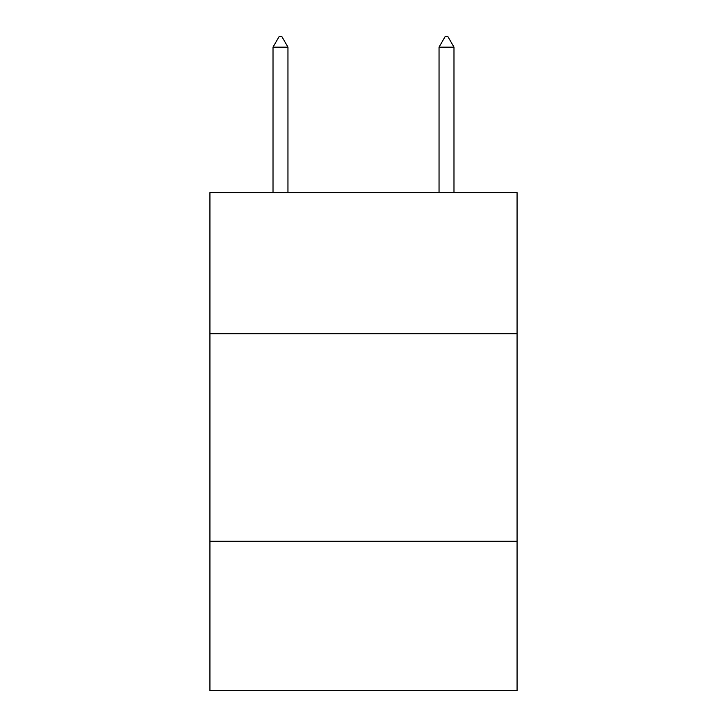 <?xml version="1.0" encoding="UTF-8"?>
<svg xmlns="http://www.w3.org/2000/svg" width="727" height="727" viewBox="0 0 727 727"><rect width="100%" height="100%" fill="white"/><g stroke="black" fill="none" stroke-linecap="round" stroke-linejoin="round"><path stroke-width="1.09" d="M209.93 333.702L517.07 333.702L517.07 192.582L209.93 192.582L209.93 690.65L517.07 690.65L517.07 541.224L209.93 541.224M517.07 541.224L517.07 333.702M287.956 47.146L281.731 36.35L279.241 36.35L273.016 47.146L287.956 47.146L287.956 192.582M273.016 47.146L273.016 192.582M445.269 36.35L447.759 36.35L453.984 47.146L439.044 47.146L445.269 36.35M453.984 192.582L453.984 47.146M439.044 192.582L439.044 47.146"/></g></svg>
